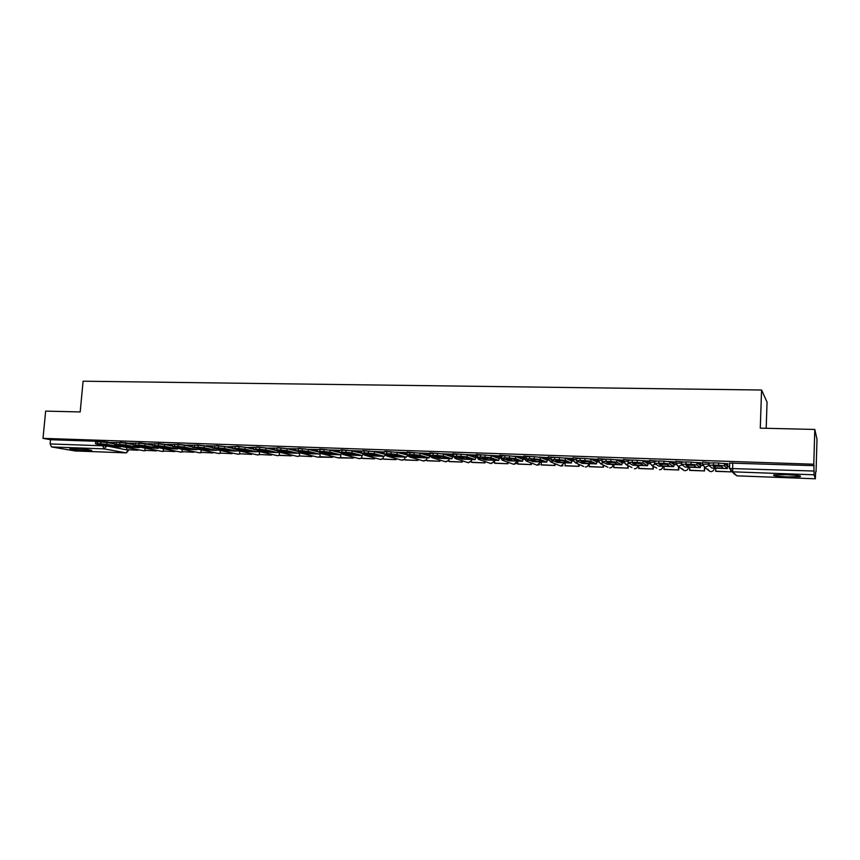 <?xml version="1.0" encoding="UTF-8"?>
<svg xmlns="http://www.w3.org/2000/svg" width="860" height="860" viewBox="0 0 860 860"><rect width="100%" height="100%" fill="white"/><g stroke="black" fill="none" stroke-linecap="round" stroke-linejoin="round"><path stroke-width="1.29" d="M129.849 443.351L120.432 442.266M148.619 444.007L139.191 442.9M167.635 444.674L158.197 443.556M186.889 445.34L177.45 444.212M206.411 446.017L196.962 444.889M226.18 446.706L216.731 445.566M246.229 447.404L236.769 446.243M265.568 447.899L257.075 446.942M285.348 448.415L277.651 447.651M305.848 449.038L298.517 448.372M326.779 449.705L319.662 449.092M348.074 450.404L341.108 449.823M369.736 451.124L362.856 450.575M391.741 451.855L384.904 451.328M406.898 452.768L414.101 452.618L407.264 452.102M436.794 453.392L429.946 452.876M459.82 454.177L452.951 453.671M483.169 454.972L476.279 454.467M506.873 455.779L499.972 455.284M530.921 456.606L523.998 456.112M555.313 457.434L548.379 456.95M580.081 458.283L573.125 457.8M605.236 459.143L598.248 458.67M630.778 460.035L623.736 459.552M656.728 460.949L649.622 460.455M683.087 461.885L675.906 461.368M709.855 462.852L702.609 462.035L702.351 463.938M787.599 476.892L800.037 476.687C802.047 475.913 797.478 475.247 786.32 474.688L773.989 474.892C772.033 475.666 776.569 476.332 787.599 476.892M87.053 450.704L91.418 450.651C94.009 450.264 82.141 448.759 74.519 448.512L70.208 448.576C67.682 448.974 79.55 450.457 87.053 450.704M588.605 463.744L589.186 463.766M612.997 464.615L613.75 464.637M637.755 465.496L638.668 465.529M662.866 466.389L663.952 466.432M688.365 467.302L689.623 467.346M704.695 467.883L705.533 467.915M714.241 468.227L715.681 468.281M815.635 471.839L815.355 478.794L814.044 474.795L732.698 471.817L736.88 475.838L815.345 478.784L736.913 475.849L733.752 473.527M766.185 428.291L767.055 402.125L761.573 390.021L760.272 428.151L814.796 429.452L813.786 464.228L43 438.363L45.655 411.123L80.195 411.94L83.097 381.206L761.573 390.021M814.796 429.452L817 439.267L816.054 471.861M74.938 450.93L51.557 446.953L50.127 443.943L50.536 439.718L103.093 441.502L111.327 442.717M50.536 439.718L43 438.363M729.699 463.282L729.323 468.259M729.506 468.496L814.054 471.033L813.786 464.228M814.054 471.033L814.044 474.795M700.997 462.852L695.912 462.454M674.509 461.949L668.725 461.53M648.429 461.057L641.958 460.605M622.737 460.175L615.609 459.713M597.431 459.304L589.67 458.821M572.502 458.455L564.117 457.95M547.938 457.606L538.962 457.09M523.74 456.778L514.173 456.241M499.94 455.929L489.759 455.402M476.257 455.069L465.701 454.585M452.919 454.22L442.008 453.768M429.914 453.392L418.648 452.973M339.367 450.264L329.176 449.984M317.49 449.511L308.009 449.329M295.904 448.78L287.132 448.716M274.63 448.049L266.536 448.114M253.646 447.329L246.218 447.512M232.942 446.619L226.169 446.899M212.527 445.921L206.432 445.727M192.382 445.233L186.91 445.061M172.516 444.555L167.593 444.394L167.593 445.104M152.908 443.889L148.587 443.738L148.576 444.512M133.558 443.222L129.817 443.094L129.806 443.921M727.893 463.776L723.529 463.4M114.466 442.577L111.295 442.459L111.273 443.341M406.909 452.575L395.632 452.188M384.065 451.984L372.95 451.414M361.565 451.027L350.633 450.651M729.581 466.561L727.754 466.496M814.205 465.658L729.506 463.088M702.695 465.615L700.846 465.55M676.014 464.679L674.347 464.626M649.73 463.755L648.246 463.712M623.855 462.852L622.543 462.809M598.366 461.96L597.227 461.917M573.255 461.078L572.287 461.046M548.519 460.207L547.712 460.186M524.138 459.358L523.504 459.337M719.272 468.034L723.206 468.109L721.26 466.324L713.133 466.034L715.197 467.818L719.272 468.034M727.689 463.54L727.409 466.389L724.582 463.68L724.507 465.916L727.302 468.56L727.893 463.669M715.692 468.162L715.799 471.334L730.817 471.882L730.839 471.226M715.574 471.151L730.817 471.882M730.645 471.087L730.624 471.699M708.801 463.142L713.563 462.841L713.477 465.077L708.715 465.367L711.929 468.012M724.507 465.916L718.637 465.249L718.724 463.013L724.582 463.68M713.477 465.077L718.637 465.249M713.563 462.841L718.724 463.013M715.273 466.055L715.197 467.818M692.343 467.077L696.202 467.152L693.859 465.357L685.861 465.077L688.322 466.873L692.343 467.077M700.75 462.615L700.427 465.443L697.008 462.734L696.922 464.948L700.32 467.603L700.997 462.755M689.634 467.238L689.774 470.388L704.576 470.925L704.716 467.313M689.516 470.205L704.576 470.925M704.469 467.227L704.34 470.742M681.464 462.207L686.043 461.895L685.957 464.12L681.378 464.411L685.194 467.066M696.922 464.948L691.032 464.292L691.128 462.067L697.008 462.734M685.957 464.12L691.032 464.292M686.043 461.895L691.128 462.067M688.387 465.11L688.322 466.873M665.833 466.131L669.617 466.206L666.887 464.411L659.007 464.142L661.856 465.926L665.833 466.131M674.218 461.712L673.864 464.507L669.865 461.809L669.768 464.002L673.735 466.658L674.519 461.863M663.963 466.324L664.135 469.452L678.712 469.979L678.841 466.894M663.834 469.259L678.712 469.979M678.562 466.7L678.443 469.796M654.567 461.283L658.953 460.971L658.867 463.175L654.471 463.475L658.867 466.131M669.768 464.002L663.866 463.346L663.963 461.143L669.865 461.809M658.867 463.175L663.866 463.346M658.953 460.971L663.963 461.143M661.92 464.174L661.856 465.926M639.722 465.206L643.43 465.271L640.324 463.486L632.573 463.217L635.787 465.002L639.722 465.206M648.096 460.82L647.698 463.594L643.14 460.885L643.043 463.067L647.569 465.722L648.429 460.981M638.668 465.421L638.883 468.528L653.245 469.055L653.363 466.378M638.539 468.334L653.245 469.055M653.041 466.195L652.923 468.861M628.079 460.369L632.293 460.068L632.197 462.25L627.983 462.551L632.938 465.206M643.043 463.067L637.12 462.422L637.217 460.229L643.14 460.885M632.197 462.25L637.12 462.422M632.293 460.068L637.217 460.229M635.862 463.26L635.787 465.002M614.008 464.292L617.641 464.357L614.18 462.572L606.547 462.304L610.116 464.088L614.008 464.292M622.371 459.939L621.93 462.691L616.824 459.982L616.728 462.153L621.791 464.808L622.747 460.1M613.75 464.529L613.986 467.614L628.144 468.13L628.251 465.787M613.61 467.431L628.144 468.13M627.897 465.604L627.789 467.947M602 459.476L606.042 459.165L605.945 461.336L601.892 461.637L607.257 464.282L621.823 464.819M616.728 462.153L610.793 461.508L610.89 459.337L616.824 459.982M605.945 461.336L610.793 461.508M606.042 459.165L610.89 459.337M610.192 462.368L610.116 464.088M588.67 463.389L592.239 463.454L588.433 461.669L580.909 461.401L584.821 463.185L588.67 463.389M597.023 459.079L596.55 461.809L590.928 459.1L590.82 461.25L596.399 463.895L597.431 459.24M589.197 463.658L589.466 466.722L603.408 467.227L603.516 465.142M589.046 466.529L603.408 467.227M603.118 464.948L603.021 467.044M576.318 458.595L580.199 458.283L580.091 460.433L576.211 460.734L582.231 463.4M590.82 461.25L584.864 460.605L584.972 458.444L590.928 459.1M580.091 460.433L584.864 460.605M580.199 458.283L584.972 458.444M584.908 461.476L584.821 463.185M563.719 462.497L567.224 462.562L563.074 460.777L555.667 460.519L559.914 462.304L563.719 462.497M572.061 458.219L571.545 460.928L565.407 458.229L565.299 460.358L571.395 463.013L572.502 458.391M564.988 462.787L565.289 465.84L579.038 466.335L579.135 464.454M564.837 465.647L579.038 466.335M578.705 464.271L578.608 466.152M551.024 457.735L554.743 457.412L554.625 459.552L550.916 459.853L557.441 462.508M565.299 460.358L559.333 459.713L559.441 457.574L565.407 458.229M554.625 459.552L559.333 459.713M554.743 457.412L559.441 457.574M560 460.605L559.914 462.304M539.134 461.627L542.574 461.691L538.091 459.896L530.792 459.648L535.371 461.433L539.134 461.627M547.454 457.38L546.917 460.068L540.284 457.369L540.166 459.476L546.745 462.132L547.938 457.552M541.134 461.938L541.467 464.97L555.012 465.464L555.098 463.744M540.983 464.776L555.012 465.464M554.646 463.562L554.549 465.271M526.116 456.875L529.674 456.563L529.556 458.681L525.997 458.982L533.017 461.637M540.166 459.476L534.189 458.842L534.307 456.714L540.284 457.369M529.556 458.681L534.189 458.842M529.674 456.563L534.307 456.714M535.457 459.756L535.371 461.433M514.914 460.767L518.279 460.82L513.485 459.036L506.293 458.788L511.184 460.573L514.914 460.767M523.213 456.552L522.644 459.219L515.538 456.52L515.419 458.616L522.471 461.261L523.74 456.724M517.612 461.1L517.978 464.11L531.329 464.594L531.415 463.024M517.462 463.916L531.329 464.594M530.921 462.841L530.835 464.411M501.573 456.036L504.981 455.714L504.863 457.821L501.455 458.133L508.959 460.788M515.419 458.616L509.421 457.982L509.539 455.875L515.538 456.52M504.863 457.821L509.421 457.982M504.981 455.714L509.539 455.875M511.281 458.907L511.184 460.573M491.038 459.917L494.349 459.971L489.243 458.187L482.159 457.939L487.351 459.724L491.038 459.917M499.327 455.736L498.725 458.38L491.146 455.682L491.028 457.767L498.671 460.433L499.886 456.843L501.595 456.789M494.435 460.283L494.812 463.26L507.991 463.744L508.066 462.293M494.274 463.078L507.991 463.744M507.54 462.11L507.464 463.551M499.832 456.853L499.886 455.908M477.408 455.209L480.654 454.886L480.525 456.972L477.279 457.284L485.244 459.939M491.028 457.767L485.029 457.133L485.147 455.037L491.146 455.682M480.525 456.972L485.029 457.133M480.654 454.886L485.147 455.037M487.448 458.079L487.351 459.724M467.517 459.079L470.753 459.132L465.357 457.348L458.38 457.101L463.873 458.885L467.517 459.079M475.795 454.929L475.15 457.552L467.13 454.854L467.002 456.929L475.107 459.584L476.236 456.983M471.57 459.466L471.409 462.239L471.979 462.422L484.975 462.895L485.051 461.562M471.409 462.239L484.975 462.895M484.492 461.368L484.416 462.712M453.575 454.392L456.681 454.069L456.563 456.144L453.456 456.456L461.863 459.1M467.002 456.929L460.992 456.294L461.111 454.22L467.13 454.854M456.563 456.144L460.992 456.294M456.681 454.069L461.111 454.22M463.97 457.262L463.873 458.885M444.33 458.251L447.512 458.305L441.814 456.52L434.945 456.284L440.718 458.068L444.33 458.251M452.586 454.134L451.919 456.735L443.459 454.048L443.33 456.101L451.865 458.756L452.994 456.531M449.027 458.659L448.866 461.411L449.468 461.605L462.271 462.067L462.347 460.82M448.866 461.411L462.271 462.067M461.766 460.637L461.691 461.885M430.065 453.575L433.075 453.263L432.945 455.316L429.978 455.639L438.826 458.283M443.33 456.101L437.31 455.467L437.428 453.413L443.459 454.048M432.945 455.316L437.31 455.467M433.075 453.263L437.428 453.413M440.815 456.466L440.718 458.068M421.464 457.445L424.593 457.488L418.616 455.714L411.843 455.477L421.464 457.445M429.71 453.349L429.011 455.94L420.131 453.252L420.002 455.284L428.968 457.95L430.097 455.993M426.807 457.864L426.635 460.605L427.269 460.788L439.89 461.25L439.965 460.089M426.635 460.605L439.89 461.25M439.352 459.896L439.277 461.067M409.801 452.467L409.661 454.51L406.844 454.822L416.111 457.477M420.002 455.284L413.972 454.66L414.101 452.618L420.131 453.252M409.661 454.51L413.972 454.66M418.003 455.671L417.895 457.251M398.933 456.638L402.007 456.692L395.75 454.908L389.075 454.682L398.933 456.638M404.877 457.09L404.705 459.81L405.372 459.992L417.82 460.444L417.895 459.347M404.705 459.81L417.82 460.444M417.25 459.165L417.175 460.261M383.936 453.768L384.076 451.747L386.86 451.683L386.731 453.714L384.044 454.026L393.719 456.681M406.791 454.811L397.148 452.457L397.008 454.488L406.382 457.144L407.511 455.413M397.008 454.488L390.967 453.854L391.106 451.833L397.148 452.457M386.731 453.714L390.967 453.854M386.86 451.683L391.106 451.833M395.503 454.897L395.406 456.456M376.712 455.854L379.733 455.897L373.219 454.123L366.629 453.887L376.712 455.854M383.259 456.316L383.076 459.014L383.764 459.197L396.051 459.648L396.127 458.616M383.076 459.014L396.051 459.648M395.45 458.434L395.374 459.466M361.544 451.199L364.264 450.919L364.124 452.93L361.565 453.241L371.638 455.886M384.474 454.155L374.487 451.683L374.347 453.693L384.119 456.348L385.248 454.811M374.347 453.693L368.295 453.069L368.435 451.059L374.487 451.683M364.124 452.93L368.295 453.069M364.264 450.919L368.435 451.059M373.326 454.155L373.219 455.671M354.815 455.069L357.771 455.112L350.998 453.338L344.505 453.112L354.815 455.069M361.931 455.553L361.738 458.24L362.458 458.423L374.584 458.864L374.648 457.896M361.738 458.24L374.584 458.864M373.95 457.703L373.874 458.681M339.356 450.425L341.979 450.156L341.839 452.156L339.41 452.478L349.859 455.112M362.447 453.489L352.148 450.919L352.009 452.908L362.178 455.563L363.296 454.177M352.009 452.908L345.957 452.296L346.096 450.296L352.148 450.919M341.839 452.156L345.957 452.296M341.979 450.156L346.096 450.296M351.45 453.456L351.353 454.886M333.207 454.306L336.11 454.349L329.09 452.575L322.693 452.349L333.207 454.306M340.893 454.66L340.7 457.466L341.442 457.649L353.395 458.09L353.46 457.165M338.313 457.875L353.395 458.09M352.729 456.983L352.664 457.907M317.469 449.673L320.006 449.404L319.866 451.382L317.566 451.715L328.38 454.349M340.7 452.812L330.132 450.167L329.982 452.145L340.345 454.779L341.646 453.542M329.982 452.145L323.93 451.532L324.069 449.543L330.132 450.167M319.866 451.382L323.93 451.532M320.006 449.404L324.069 449.543M329.875 452.768L329.778 454.123M311.9 453.542L314.749 453.585L307.493 451.812L301.183 451.597L311.9 453.542M320.2 453.102L319.931 456.714L332.498 457.327L332.562 456.456M317.738 457.122L332.498 457.327M331.81 456.262L331.745 457.144M295.894 448.92L298.345 448.662L298.205 450.629L296.023 450.962L307.203 453.596M317.286 451.629L308.417 449.414L308.278 451.382L318.985 454.015L320.285 452.897M308.278 451.382L302.204 450.769L302.354 448.802L308.417 449.414M298.205 450.629L302.204 450.769M298.345 448.662L302.354 448.802M308.6 452.091L308.514 453.37M290.884 452.801L293.69 452.844L286.197 451.07L279.973 450.855L290.884 452.801M299.688 452.639L299.441 455.961L311.879 456.574L311.943 455.746M299.441 455.961L311.879 456.574M311.159 455.553L311.094 456.391M274.62 448.189L276.995 447.931L276.845 449.887L274.781 450.221L286.315 452.854M295.593 450.748L287.014 448.683L286.864 450.64L297.925 453.263L299.215 452.252M286.864 450.64L280.79 450.027L280.94 448.071L287.014 448.683M276.845 449.887L280.79 450.027M276.995 447.931L280.94 448.071M287.616 451.403L287.53 452.618M270.158 452.059L272.91 452.102L265.192 450.339L259.043 450.113L270.158 452.059M279.457 452.22L279.221 455.219L280.037 455.413L291.529 455.832L291.594 455.037M279.221 455.219L291.529 455.832M290.787 454.854L290.723 455.649M253.635 447.458L255.936 447.221L255.775 449.156L253.829 449.49L265.708 452.113M274.426 449.952L265.901 447.963L265.751 449.898L277.146 452.521L278.436 451.608M265.751 449.898L259.677 449.296L259.827 447.35L265.901 447.963M255.775 449.156L259.677 449.296M255.936 447.221L259.827 447.35M266.923 450.726L266.837 451.887M249.701 451.328L252.41 451.371L244.466 449.608L238.413 449.393L249.701 451.328M259.494 451.64L259.269 454.499L271.448 455.09L271.513 454.338M259.269 454.499L271.448 455.09M270.685 454.155L270.62 454.908M232.942 446.738L235.156 446.512L235.006 448.436L233.167 448.769L245.369 451.392M253.496 449.156L245.078 447.254L244.917 449.178L256.646 451.79L257.935 450.952M244.917 449.178L238.844 448.565L239.005 446.641L245.078 447.254M235.006 448.436L238.844 448.565M235.156 446.512L239.005 446.641M246.498 450.06L246.411 451.156M229.534 450.618L232.178 450.651L224.03 448.888L218.053 448.683L229.534 450.618M239.8 451.059L239.575 453.779L251.636 454.37L251.69 453.65M239.575 453.779L251.636 454.37M250.84 453.467L250.787 454.188M212.517 446.028L214.677 445.813L214.516 447.727L212.785 448.049L225.309 450.672M232.802 448.361L224.535 446.544L224.385 448.458L236.425 451.07L237.704 450.307M224.385 448.458L218.3 447.856L218.462 445.942L224.535 446.544M214.516 447.727L218.3 447.856M214.677 445.813L218.462 445.942M226.352 449.393L226.266 450.446M209.625 449.909L212.226 449.941L203.874 448.189L197.972 447.974L209.625 449.909M206.432 445.716L206.378 446.297M220.353 450.468L220.138 453.069L232.071 453.661L232.125 452.962M220.138 453.069L232.071 453.661M231.254 452.779L231.2 453.467M192.382 445.329L194.468 445.114L194.306 447.017L192.683 447.35L205.518 449.973M212.388 447.587L204.282 445.856L204.121 447.748L216.473 450.361L217.752 449.662M204.121 447.748L198.047 447.146L198.198 445.243L204.282 445.856M194.306 447.017L198.047 447.146M194.468 445.114L198.198 445.243M206.475 448.737L206.389 449.737M189.974 449.21L192.532 449.242L183.975 447.49L178.16 447.286L189.974 449.21M186.921 445.05L186.856 445.706M201.165 449.877L200.95 452.371L212.764 452.951L212.818 452.285M200.95 452.371L212.764 452.951M211.925 452.102L211.872 452.768M172.505 444.642L174.526 444.437L174.365 446.329L172.849 446.662L185.986 449.275M192.253 446.824L184.298 445.168L184.137 447.05L196.79 449.662L198.047 449.017M184.137 447.05L178.052 446.458L178.213 444.566L184.298 445.168M174.365 446.329L178.052 446.458M174.526 444.437L178.213 444.566M186.856 448.081L186.781 449.038M170.592 448.522L173.107 448.554L164.357 446.802L158.616 446.598L170.592 448.522M182.213 449.285L182.008 451.672L193.704 452.252L193.758 451.618M182.008 451.672L193.704 452.252M192.844 451.435L192.791 452.07M152.897 443.964L154.864 443.771L154.692 445.641L153.284 445.974L166.7 448.587M172.387 446.082L164.572 444.491L164.41 446.362L177.353 448.963L178.611 448.372M164.41 446.362L158.337 445.77L158.498 443.889L164.572 444.491M154.692 445.641L158.337 445.77M154.864 443.771L158.498 443.889M167.506 447.426L167.421 448.35M151.457 447.834L153.929 447.866L144.985 446.125L139.32 445.921L151.457 447.834M163.507 448.694L163.303 450.995L174.881 451.565L174.935 450.952M163.303 450.995L174.881 451.565M174 450.769L173.946 451.382M133.547 443.298L135.45 443.104L135.289 444.964L133.966 445.297L147.673 447.909M152.779 445.351L145.114 443.825L144.953 445.684L158.175 448.286L159.423 447.737M144.953 445.684L138.879 445.093L139.041 443.233L145.114 443.825M135.289 444.964L138.879 445.093M135.45 443.104L139.041 443.233M148.404 446.791L148.318 447.673M132.569 447.168L134.998 447.2L125.872 445.448L120.293 445.254L132.569 447.168M145.039 448.114L144.846 450.317L156.305 450.887L156.359 450.296M144.846 450.317L156.305 450.887M155.402 450.113L155.348 450.704M114.455 442.642L116.304 442.448L116.132 444.298L114.907 444.642L128.893 447.243M133.429 444.631L125.915 443.169L125.754 445.018L139.245 447.608L140.492 447.103M125.754 445.018L119.669 444.426L119.841 442.577L125.915 443.169M116.132 444.298L119.669 444.426M116.304 442.448L119.841 442.577M129.537 446.157L129.462 447.006M113.928 446.501L116.315 446.534L107.016 444.792L101.501 444.598L113.928 446.501M126.796 447.533L126.614 449.651L137.955 450.221L138.008 449.651M126.614 449.651L137.955 450.221M137.03 449.468L136.987 450.027M95.61 441.986L97.406 441.803L97.234 443.642L96.105 443.975L110.349 446.577M114.337 443.921L106.973 442.513L106.801 444.351L120.561 446.942L121.797 446.48M106.801 444.351L100.727 443.771L100.899 441.922L106.973 442.513M97.234 443.642L100.727 443.771M97.406 441.803L100.899 441.922M110.929 445.523L110.854 446.34M125.614 442.524L125.56 443.104M526.159 457.627L523.912 457.681L526.202 461.035L529.104 460.186M548.293 458.702L551.12 458.487M573.039 459.573L576.447 459.38M598.162 460.455L602.15 460.283M623.661 461.347L628.262 461.207M649.547 462.261L654.772 462.153M675.831 463.196L681.7 463.131M702.523 464.153L709.059 464.163M107.059 441.889L106.995 442.524M106.683 445.953L128.591 450.253L126.474 452.833M128.624 449.877L126.044 452.854L104.049 448.866L51.557 446.953M74.68 450.93L126.216 452.876M197.897 449.2L198.939 449.414M217.505 449.963L220.343 450.565M237.36 450.748L239.779 451.274M257.473 451.543L259.473 451.984M277.844 452.349L279.414 452.715M298.474 453.177L299.635 453.446M319.339 454.005L320.113 454.198M340.205 454.779L340.872 454.951M361.178 455.531L361.92 455.725M382.442 456.284L383.248 456.51M404.006 457.058L404.866 457.305M425.861 457.832L426.786 458.111M448.017 458.627L449.017 458.939M470.485 459.423L471.549 459.777M476.193 456.187L477.386 455.961M493.264 460.24L494.414 460.637M499.875 457.015L502.165 460.186L504.96 459.401M516.376 461.057L517.462 461.594M517.483 461.1L513.785 464.335L516.742 463.303M523.901 457.853L524.009 455.929M539.811 461.895L540.832 462.422M540.854 461.927L537.091 465.185L539.618 464.626M563.59 462.744L564.536 463.26M564.558 462.777L560.731 466.045L562.924 465.744M587.713 463.604L588.584 464.11M588.605 463.637L588.584 464.002C588.304 465.894 587.219 466.894 585.327 467.012L586.67 466.765M612.18 464.475L612.976 464.981M612.997 464.507L612.986 464.873C612.707 466.776 611.611 467.786 609.686 467.904L610.837 467.733M637.024 465.357L637.733 465.851M637.755 465.389L637.744 465.765C637.464 467.679 636.346 468.689 634.4 468.808L635.4 468.689M662.221 466.26L662.856 466.743M662.877 466.281L662.856 466.658C662.576 468.582 661.458 469.614 659.48 469.732L660.362 469.646M687.796 467.173L688.355 467.636M688.365 467.195L688.355 467.571C688.075 469.517 686.936 470.549 684.936 470.667L685.721 470.603M714.251 468.109L714.23 468.496C713.95 470.452 712.8 471.495 710.768 471.613L711.489 471.56M707.64 469.076L709.962 471.484L704.824 467.346L708.93 465.55M702.341 464.002L704.824 467.346L702.534 463.884L702.609 462.035M452.844 455.37L453.532 455.155M682.012 468.646L684.173 470.549L678.142 466.41L682.012 464.862M675.67 463.078L678.142 466.41L675.842 462.949L675.917 461.121M656.793 468.109L651.848 465.475L655.524 464.12M649.397 462.175L651.848 465.475L649.558 462.035L649.633 460.229M631.928 467.485L625.962 464.561L629.455 463.357M623.532 461.283L625.962 464.561L623.672 461.143L623.747 459.337M607.902 467.26L600.463 463.669L603.784 462.572M598.044 460.401L600.463 463.669L598.173 460.261L598.259 458.466M583.736 466.496L575.34 462.777L578.511 461.777M572.943 459.53L575.34 462.777L573.05 459.38L573.136 457.606M559.892 465.701L550.593 461.906L553.625 460.981M548.218 458.67L550.593 461.906L548.304 458.531L548.39 456.767M536.361 464.905L526.202 461.035L523.847 457.832M513.151 464.11L502.165 460.186L499.886 456.843L499.983 455.112M490.254 463.314L491.318 463.562L494.392 460.96M494.21 461.627L490.813 463.497L478.483 459.347L481.17 458.606M467.668 462.519L468.635 462.734L471.495 460.799M471.484 460.863L468.152 462.669L455.133 458.531L457.724 457.832M445.373 461.723L448.931 460.337M430.204 456.219L432.128 457.713L434.612 457.058M423.389 460.938L426.678 459.788M407.941 456.015L409.897 456.961L411.843 456.284M401.695 460.164L404.738 459.208M385.914 455.553L387.516 456.165L389.387 455.52M380.281 459.39L383.108 458.595M364.113 454.962L367.252 454.768M359.158 458.627L361.759 457.971M342.56 454.306L345.44 454.026M321.253 453.618L338.528 457.928L340.71 457.327M319.866 452.285L321.823 453.8L323.919 453.295M300.204 452.908L302.698 452.564M297.431 456.391L299.517 455.983M279.414 452.199L281.768 451.844M277.382 455.66L279.403 455.262M279.554 455.295L277.543 455.692L259.215 451.575L261.128 451.135M257.602 454.94L259.548 454.553M238.639 450.79L240.757 450.436M238.07 454.231L239.951 453.854M240.123 453.897L238.188 454.252L218.87 450.145L220.665 449.737M218.795 453.521L220.601 453.166M220.794 453.209L218.902 453.542L199.09 449.447L200.842 449.049M199.466 452.747L201.509 452.478M201.713 452.521L199.853 452.854L179.579 448.759L181.288 448.372M180.686 452.059L182.653 451.801M182.868 451.844L181.041 452.156L160.325 448.071L161.981 447.705M162.131 451.392L164.045 451.135M164.271 451.177L162.475 451.478L141.32 447.393L142.932 447.039M143.814 450.726L145.673 450.479M145.931 450.511L144.136 450.812L122.561 446.727L124.13 446.383M732.709 462.884L732.698 471.817L729.312 468.313M103.093 441.502L103.039 442.051M102.748 445.211L102.695 445.802L106.661 446.19L104.049 448.866L102.695 445.802L50.127 443.943M725.41 464.475L727.657 464.55M711.854 468.012L727.302 468.56M697.997 463.529L700.707 463.615M685.097 467.066L700.32 467.603M671.026 462.594L674.175 462.702M658.76 466.12L673.735 466.658L658.835 466.142M644.462 461.68L648.053 461.798M632.809 465.195L647.569 465.722L632.895 465.217M618.308 460.777L622.328 460.917M607.257 464.282L621.791 464.808M592.562 459.885L596.98 460.046M582.091 463.389L596.399 463.895M567.192 459.014L572.008 459.186M557.291 462.508L571.395 463.013L557.398 462.519M542.208 458.154L547.412 458.337M532.856 461.637L546.745 462.132M517.602 457.305L523.17 457.498M508.776 460.777L522.471 461.261M493.35 456.466L499.273 456.671M485.051 459.928L498.542 460.412M469.463 455.649L475.731 455.864M461.659 459.1L474.967 459.573M445.91 454.832L452.532 455.058M438.611 458.272L451.715 458.745M422.712 454.037L429.656 454.273M415.885 457.466L428.807 457.928M399.846 453.241L406.855 453.489M393.482 456.671L406.221 457.122M377.293 452.467L384.012 452.704M371.391 455.886L383.958 456.327M355.072 451.704L361.501 451.919M349.612 455.101L361.995 455.542M333.164 450.941L339.302 451.156M328.122 454.338L340.345 454.779M311.556 450.199L317.415 450.404M306.934 453.585L318.985 454.015M290.25 449.468L295.84 449.662M286.036 452.844L297.925 453.263M269.234 448.737L274.566 448.92M265.418 452.102L277.146 452.521M248.508 448.028L253.571 448.2M245.078 451.382L256.646 451.79M228.061 447.318L232.877 447.49M225.008 450.661L236.425 451.07M207.894 446.63L212.463 446.781M205.207 449.963L216.473 450.361M187.996 445.942L192.317 446.093M185.663 449.264L196.79 449.662M168.356 445.265L172.441 445.405M166.378 448.576L177.353 448.963M148.984 444.598L152.833 444.727M147.35 447.899L158.175 448.286M129.86 443.932L133.483 444.061M128.559 447.232L139.245 447.608M111.273 443.298L114.391 443.405M110.005 446.566L120.561 446.942M800.058 475.956L800.037 476.687M476.3 454.306L476.204 456.026L478.483 459.347M452.962 453.51L452.854 455.219L455.133 458.531M407.274 451.952L407.242 452.489M429.968 455.628L432.128 457.713L445.802 461.852L448.92 460.433M429.849 454.424L429.903 455.392M407.317 454.962L409.435 456.907L423.754 461.046L426.678 459.906M385 454.295L387.075 456.112L402.018 460.25L404.738 459.337M362.985 453.628L365.016 455.327L380.571 459.466L383.098 458.724M341.28 452.951L343.269 454.564L359.405 458.692L361.748 458.1M298.753 451.618L300.667 453.048L317.931 457.176L320.038 456.735M277.92 450.952L279.801 452.306L297.603 456.434L299.667 456.015M257.376 450.285L259.215 451.575M237.091 449.629L238.908 450.855L257.742 454.972L259.709 454.596M217.085 448.974L218.87 450.145M197.349 448.318L199.09 449.447M177.869 447.673L179.579 448.759M158.638 447.039L160.325 448.071M139.653 446.404L141.32 447.393M120.916 445.781L122.561 446.727M729.71 462.959L729.516 468.195L731.828 471.688L736.891 475.849M74.863 450.941L126.108 452.865M711.908 468.034L727.323 468.582M709.102 462.938L709.016 465.174M685.173 467.077L700.341 467.614M681.754 462.003L681.658 464.206M654.825 461.067L654.729 463.271M628.316 460.154L628.208 462.336M602.204 459.262L602.097 461.422M582.188 463.411L596.442 463.916M576.49 458.369L576.383 460.519M551.174 457.498L551.056 459.627M532.974 461.648L546.799 462.142M526.234 456.638L526.116 458.756M508.905 460.799L522.514 461.283M501.659 455.8L501.541 457.896M485.18 459.95L498.596 460.423M477.45 454.962L477.321 457.047M461.809 459.111L475.021 459.584M453.585 454.144L453.467 456.208M438.761 458.294L451.779 458.756M430.086 453.338L429.957 455.381M416.046 457.488L428.871 457.939M406.909 452.532L406.78 454.575M393.644 456.681L406.285 457.133M371.563 455.897L384.022 456.348M361.565 450.973L361.426 452.983M349.784 455.123L362.071 455.563M339.367 450.21L339.227 452.209M328.305 454.36L340.42 454.789M317.49 449.457L317.34 451.435M307.127 453.607L319.06 454.026M295.915 448.716L295.765 450.683M286.229 452.854L298.001 453.274M274.63 447.985L274.48 449.941M265.622 452.123L277.232 452.532M253.646 447.264L253.496 449.21M245.293 451.403L256.731 451.801M232.952 446.555L232.791 448.479M225.223 450.683L236.511 451.081M212.538 445.856L212.377 447.77M205.432 449.973L216.559 450.371M192.393 445.168L192.231 447.06M185.889 449.285L196.875 449.673M172.516 444.48L172.355 446.372M166.614 448.597L177.439 448.985M152.908 443.814L152.747 445.684M147.587 447.92L158.272 448.296M133.569 443.147L133.397 445.007M128.796 447.243L139.341 447.619M114.466 442.491L114.305 444.34M110.252 446.587L120.658 446.953M95.621 441.846L95.46 443.674"/></g></svg>
